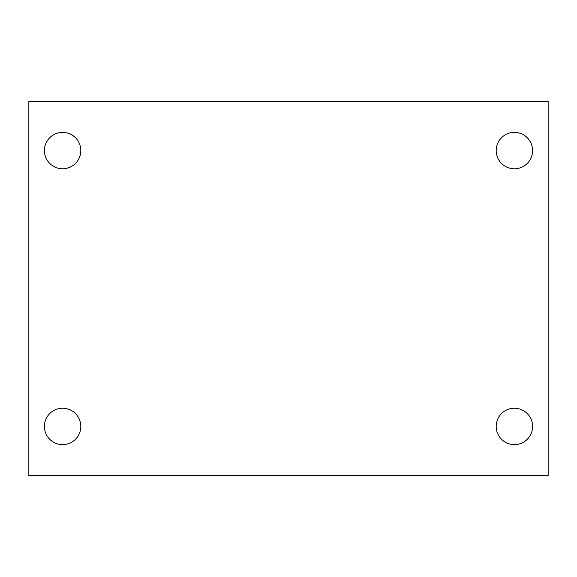 <?xml version="1.0" encoding="UTF-8"?>
<svg xmlns="http://www.w3.org/2000/svg" width="577" height="577" viewBox="0 0 577 577"><rect width="100%" height="100%" fill="white"/><g stroke="black" fill="none" stroke-linecap="round" stroke-linejoin="round"><path stroke-width="0.87" d="M28.85 475.448L28.85 101.552L548.15 101.552L548.15 475.448L28.85 475.448M62.604 444.622A18.197 18.197 0 0 0 80.802 426.425A18.197 18.197 0 0 0 62.604 408.227A18.197 18.197 0 0 0 44.407 426.425A18.197 18.197 0 0 0 62.604 444.622M514.395 444.622A18.197 18.197 0 0 0 532.593 426.425A18.197 18.197 0 0 0 514.395 408.227A18.197 18.197 0 0 0 496.198 426.425A18.197 18.197 0 0 0 514.395 444.622M514.395 168.772A18.197 18.197 0 0 0 532.593 150.575A18.197 18.197 0 0 0 514.395 132.378A18.197 18.197 0 0 0 496.198 150.575A18.197 18.197 0 0 0 514.395 168.772M62.604 168.772A18.197 18.197 0 0 0 80.802 150.575A18.197 18.197 0 0 0 62.604 132.378A18.197 18.197 0 0 0 44.407 150.575A18.197 18.197 0 0 0 62.604 168.772"/></g></svg>
